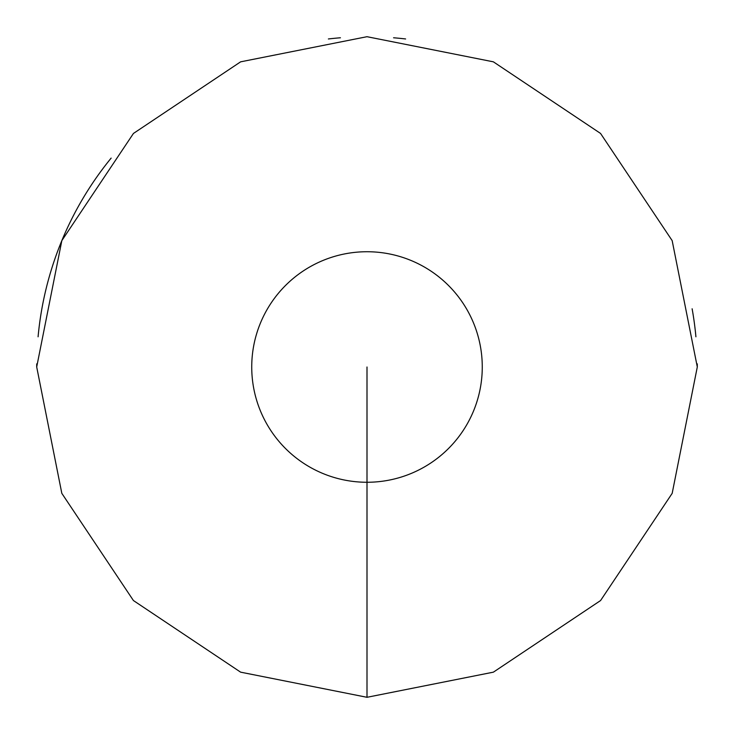 <?xml version="1.0" encoding="UTF-8"?>
<svg xmlns="http://www.w3.org/2000/svg" width="734" height="734" viewBox="0 0 734 734"><rect width="100%" height="100%" fill="white"/><g stroke="black" fill="none" stroke-linecap="round" stroke-linejoin="round"><path stroke-width="1.1" d="M36.7 367A330.3 330.3 0 0 1 36.718 363.862M38.085 336.805A330.3 330.3 0 0 1 111.146 158.104M328.382 38.966A330.3 330.3 0 0 1 340.438 37.773M393.562 37.773A330.3 330.3 0 0 1 405.618 38.966M692.125 308.785A330.3 330.3 0 0 1 695.915 336.805M697.282 363.862A330.3 330.3 0 0 1 697.3 367M367 367L367 696.566M367 482.266A115.266 115.266 0 0 1 251.734 367A115.266 115.266 0 0 1 367 251.734A115.266 115.266 0 0 1 482.266 367A115.266 115.266 0 0 1 367 482.266M367 697.3L493.386 672.16L600.577 600.54L672.179 493.349L697.3 366.972L672.16 240.614L600.55 133.441L493.376 61.83L367 36.7L240.624 61.83L133.45 133.441L61.84 240.614L36.7 366.972L61.821 493.349L133.423 600.54L240.614 672.16L367 697.3"/></g></svg>
